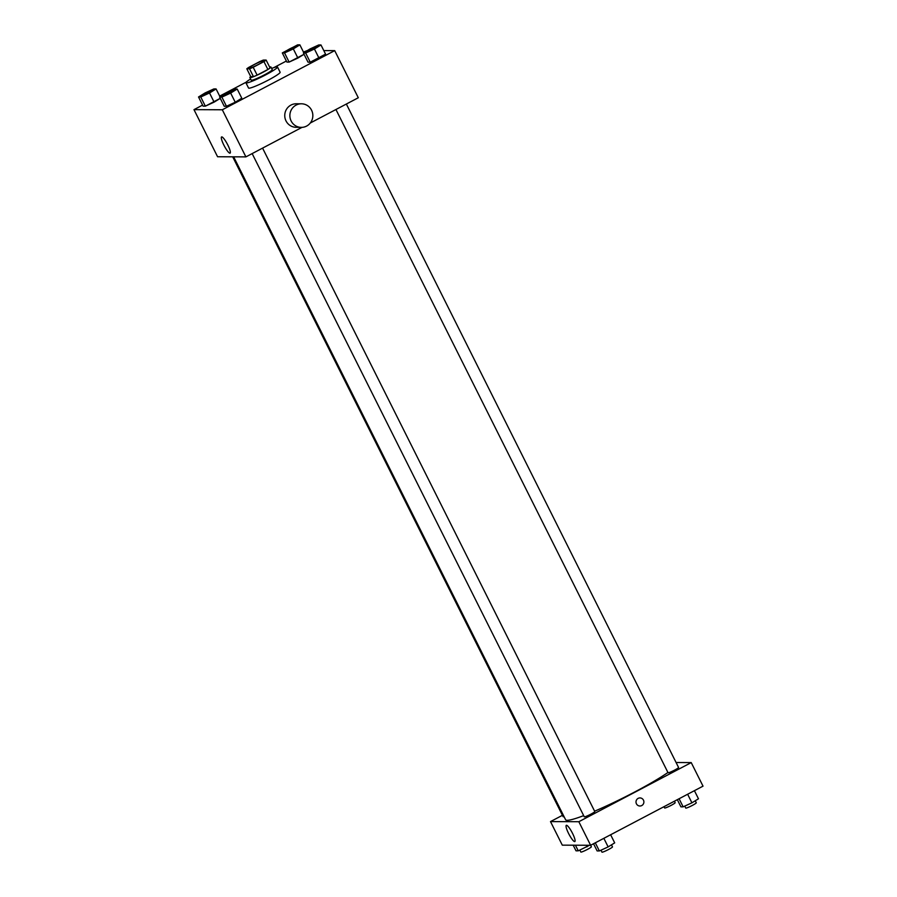 <?xml version="1.0" encoding="UTF-8"?>
<svg xmlns="http://www.w3.org/2000/svg" width="897" height="897" viewBox="0 0 897 897"><rect width="100%" height="100%" fill="white"/><g stroke="black" fill="none" stroke-linecap="round" stroke-linejoin="round"><path stroke-width="1.35" d="M254.546 64.427A8.824 0.886 153.4 0 1 264.368 60.48A8.824 0.886 153.4 0 1 256.878 65.223A8.824 0.886 153.4 0 1 248.581 68.385A8.824 0.886 153.4 0 1 254.546 64.427M246.821 68.789L249.534 68.811A11.392 1.144 153.4 0 0 253.189 67.275L263.942 61.613A11.392 1.144 153.4 0 0 266.129 60.065L263.426 60.054A11.392 1.144 153.4 0 0 259.76 61.59L249.007 67.253A11.392 1.144 153.4 0 0 246.821 68.789L250.756 76.649L253.459 76.66L249.534 68.811M253.459 76.66A11.392 1.144 153.4 0 0 257.125 75.124L267.878 69.461A11.392 1.144 153.4 0 0 270.064 67.925L266.129 60.065M250.712 76.559A11.773 1.189 -26.6 0 0 249.882 77.557A11.773 1.189 -26.6 0 0 260.937 73.341A11.773 1.189 -26.6 0 0 270.928 67.017A11.773 1.189 -26.6 0 0 270.625 66.905A11.773 1.189 -26.6 0 0 269.649 67.084M270.928 67.017L272.24 69.63A11.773 1.189 153.4 0 1 262.249 75.965A11.773 1.189 153.4 0 1 251.194 80.169L249.882 77.557M267.878 69.461L263.942 61.613M257.125 75.124L253.189 67.275M271.645 68.441A17.648 1.783 153.4 0 1 277.509 66.995A17.648 1.783 153.4 0 1 262.518 76.492A17.648 1.783 153.4 0 1 245.935 82.804A17.648 1.783 153.4 0 1 250.599 78.981M277.509 66.995L280.122 72.231A17.648 1.783 153.4 0 1 265.142 81.728A17.648 1.783 153.4 0 1 248.559 88.041L245.935 82.804M303.421 53.013L308.019 62.173L310.25 62.185L325.566 54.123L320.98 44.962L318.749 44.951L309.97 48.976L303.421 53.013L305.653 53.024L314.432 48.999L320.98 44.962M219.642 97.089L224.228 106.25L226.459 106.261L235.238 102.236L241.786 98.199L237.2 89.038L234.969 89.027L226.19 93.053L219.642 97.089L221.873 97.1L230.652 93.075L237.2 89.038M202.587 105.106L193.976 109.636L222.31 109.77L334.704 50.636L323.806 50.591M307.48 50.512L303.455 52.037M286.367 61.03L273.776 67.656M246.26 82.132L219.675 96.114M282.308 52.912L286.894 62.072L289.126 62.084L304.061 54.269L297.905 58.058L293.319 48.898L299.867 44.861L297.636 44.85L282.308 52.912L284.54 52.923L293.319 48.898M198.529 96.988L203.114 106.149L205.346 106.16L220.27 98.345L214.125 102.135L209.528 92.974L216.076 88.938L213.856 88.926L205.077 92.952L198.529 96.988L200.76 96.999L209.528 92.974M310.216 123.046L358.295 97.751L334.704 50.636M193.976 109.636L217.579 156.751L245.901 156.885L302.121 127.307M245.901 156.885L222.31 109.77M223.835 145.034A9.161 1.783 62.3 0 1 221.581 136.927A9.161 1.783 62.3 0 1 227.412 144.215A9.161 1.783 62.3 0 1 230.103 153.14A9.161 1.783 62.3 0 1 223.835 145.034M301.302 127.329L296.145 127.307A11.773 11.482 -89.7 0 1 290.964 105.072A11.773 11.482 -89.7 0 1 296.257 103.772L301.403 103.794A11.773 11.482 -89.7 0 1 312.84 115.612A11.773 11.482 -89.7 0 1 290.18 118.303A11.773 11.482 -89.7 0 1 301.403 103.794M667.929 772.485A61.792 6.234 153.4 0 1 594.621 811.191M583.678 815.631A61.792 6.234 153.4 0 1 565.615 819.757L233.646 156.829M232.693 156.818L563.148 816.719A5.887 0.594 -26.6 0 0 564.034 816.618M346.354 104.03L678.569 767.462A5.887 0.594 153.4 0 1 673.58 770.635A5.887 0.594 153.4 0 1 668.052 772.732L335.938 109.512M262.574 148.117L594.789 811.55A5.887 0.594 153.4 0 1 589.8 814.711A5.887 0.594 153.4 0 1 584.272 816.819L252.158 153.6M562.441 815.306L550.5 821.596L578.834 821.719L691.228 762.596L676.103 762.517M550.5 821.596L562.296 845.153L590.63 845.277L703.024 786.153L691.228 762.596M579.866 850.098L580.841 852.049A5.887 0.594 153.4 0 0 586.369 849.952A5.887 0.594 153.4 0 0 591.37 846.779L578.834 821.719M568.563 833.425A9.161 1.783 62.3 0 1 566.299 825.33A9.161 1.783 62.3 0 1 572.14 832.607A9.161 1.783 62.3 0 1 574.831 841.543A9.161 1.783 62.3 0 1 568.563 833.425M638.137 798.375A4.048 3.947 -89.7 0 1 643.889 801.985A4.048 3.947 -89.7 0 1 636.108 802.916A4.048 3.947 -89.7 0 1 638.137 798.375M639.965 797.926A4.048 3.947 -89.7 0 1 643.889 801.985A4.048 3.947 -89.7 0 1 639.92 806.011M573.194 845.198L576.02 850.827L578.251 850.838L589.52 845.277M587.03 846.813L586.246 845.254M578.251 850.838L575.426 845.209M593.545 843.741L597.133 850.928L599.364 850.939L608.144 846.903L614.692 842.866L610.633 834.759M608.144 846.903L603.849 838.325M599.364 850.939L595.305 842.821M611.474 844.851L612.483 846.88A5.887 0.594 153.4 0 1 607.493 850.042A5.887 0.594 153.4 0 1 601.965 852.15L600.979 850.188M674.398 801.2L675.149 802.703A5.887 0.594 153.4 0 1 670.149 805.865A5.887 0.594 153.4 0 1 664.621 807.973L663.982 806.683M677.325 799.664L680.924 806.84L683.144 806.852L691.923 802.826L698.471 798.79L694.413 790.672M691.923 802.826L687.629 794.249M683.144 806.852L679.085 798.745M695.253 800.774L696.274 802.804A5.887 0.594 153.4 0 1 691.273 805.966A5.887 0.594 153.4 0 1 685.745 808.074L684.77 806.111M212.567 90.328L212.555 90.305A5.887 0.594 153.4 0 1 212.567 90.328A5.887 0.594 153.4 0 1 207.566 93.501A5.887 0.594 153.4 0 1 202.038 95.598A5.887 0.594 153.4 0 1 202.038 95.587A5.887 0.594 153.4 0 1 206.007 92.94A5.887 0.594 153.4 0 1 212.555 90.305A5.887 0.594 153.4 0 1 207.555 93.479A5.887 0.594 153.4 0 1 202.027 95.575L202.027 95.575M220.045 96.842L216.076 88.938M203.114 106.149L205.346 106.16L200.76 96.999M205.346 106.16L214.125 102.135M233.68 90.429L233.68 90.406A5.887 0.594 153.4 0 1 233.68 90.429A5.887 0.594 153.4 0 1 228.69 93.591A5.887 0.594 153.4 0 1 223.162 95.699A5.887 0.594 153.4 0 1 223.162 95.687L223.151 95.676A5.887 0.594 153.4 0 1 227.12 93.041A5.887 0.594 153.4 0 1 233.68 90.406A5.887 0.594 153.4 0 1 228.679 93.568A5.887 0.594 153.4 0 1 223.151 95.676M224.228 106.25L226.459 106.261L235.238 102.236L230.652 93.075M235.238 102.236L241.786 98.199M226.459 106.261L221.873 97.1M296.346 46.252L296.335 46.229A5.887 0.594 153.4 0 1 296.346 46.252A5.887 0.594 153.4 0 1 291.346 49.413A5.887 0.594 153.4 0 1 285.818 51.521A5.887 0.594 153.4 0 1 285.818 51.51A5.887 0.594 153.4 0 1 289.787 48.864A5.887 0.594 153.4 0 1 296.335 46.229A5.887 0.594 153.4 0 1 291.346 49.391A5.887 0.594 153.4 0 1 285.818 51.499L285.818 51.499M303.825 52.766L299.867 44.861M286.894 62.072L289.126 62.084L284.54 52.923M289.126 62.084L297.905 58.058M317.46 46.33L317.471 46.352A5.887 0.594 153.4 0 1 317.471 46.352A5.887 0.594 153.4 0 1 312.47 49.514A5.887 0.594 153.4 0 1 306.942 51.622A5.887 0.594 153.4 0 1 306.942 51.611L306.931 51.6A5.887 0.594 153.4 0 1 310.911 48.954A5.887 0.594 153.4 0 1 317.46 46.33A5.887 0.594 153.4 0 1 312.459 49.492A5.887 0.594 153.4 0 1 306.931 51.6M308.019 62.173L310.25 62.185L319.018 58.159L314.432 48.999M319.018 58.159L325.566 54.123M310.25 62.185L305.653 53.024"/></g></svg>

